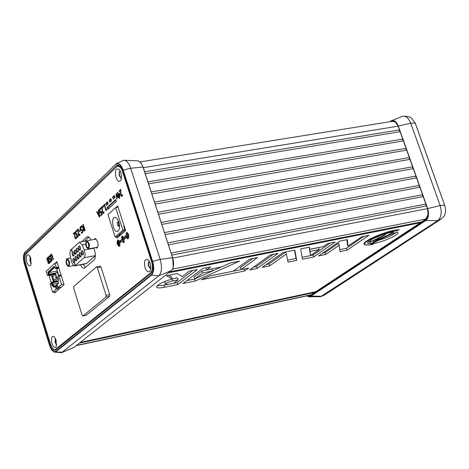 <?xml version="1.0" encoding="UTF-8"?>
<svg xmlns="http://www.w3.org/2000/svg" width="469" height="469" viewBox="0 0 469 469"><rect width="100%" height="100%" fill="white"/><g stroke="black" fill="none" stroke-linecap="round" stroke-linejoin="round"><path stroke-width="0.7" d="M52.264 274.723L48.219 275.174L49.04 274.435L48.459 274.547L47.932 272.108L54.316 266.304L55.166 268.45L56.585 267.582L58.631 267.195M49.04 274.435L48.518 271.997L54.545 266.498M55.7 286.184L53.947 287.227L51.69 284.953L51.121 283.112L51.701 283L52.276 284.835L51.69 284.953M54.404 286.999L52.276 284.835M58.027 287.62L58.795 287.72L57.687 288.699L56.133 287.708L55.752 286.489L56.116 285.228L57.095 284.361M58.795 287.72L60.407 287.216L57.992 287.626L57.066 284.642L58.262 283.405L58.49 279.325L57.857 277.085L58.936 276.124L61.545 284.495L57.992 287.626L56.86 285.51L57.664 284.056M51.748 274.5L47.41 275.496L46.114 271.322L54.92 263.256L56.239 267.477L58.578 267.031M57.265 262.816L54.92 263.256M58.602 274.998L58.256 275.221L58.648 275.145M55.506 273.321L52.123 276.37L53.56 280.99L56.948 277.953L55.506 273.321L56.643 272.225L57.417 272.53L58.121 274.781L58.525 274.758M55.025 275.373L55.113 275.731L55.424 275.584L55.096 275.362M54.902 274.887L55.031 274.5M55.852 276.804L55.993 278.029L55.7 276.892M55.465 276.933L55.782 276.816M53.407 276.646L53.396 277.29M53.331 277.302L53.343 276.657M53.19 276.845L53.026 276.329M52.956 276.341L53.067 276.704M53.689 278.527L54.07 279.747L53.765 278.51M58.625 276.399L58.256 275.221M58.185 278.129L56.948 277.953M56.638 272.231L52.123 276.37M53.56 280.99L54.844 281.611L58.308 278.522M57.675 284.103L58.273 283.212M58.367 281.523L51.731 283.083M55.741 285.457L54.75 286.33L52.587 284.284L58.273 283.176M52.587 284.284L52.106 282.743M55.834 272.946L49.444 274.172L48.946 272.577L54.797 267.254M57.347 270.971L48.946 272.577M58.86 267.934L55.647 268.544L56.661 267.623L58.648 267.242M54.832 273.855L48.448 275.08L49.444 274.172M58.179 288.599L57.687 288.699M58.256 288.84L56.145 289.256L52.639 292.339L50.066 284.056L51.121 283.112M56.198 291.636L52.639 292.339M61.545 284.495L63.89 284.038M58.936 276.124L61.275 275.672M54.41 274.236L51.309 274.904L53.384 281.564L51.185 282.614L54.17 282.338M52.294 282.033L52.417 282.426L54.586 282.262M51.309 274.904L49.116 275.96L51.168 282.567M53.384 281.564L54.205 281.4M54.398 281.529L53.149 281.769L51.801 282.414L52.417 282.426M51.572 274.852L51.889 274.793M59.956 275.174L60.079 275.573L61.181 275.362M61.228 275.52L58.842 275.766L60.976 274.711M58.877 267.992L56.749 269.048L58.824 275.713M60.079 275.573L59.469 275.561L61.029 274.869M55.166 268.45L56.239 267.477M47.41 275.496L48.459 274.547M56.145 289.256L55.219 286.278M88.125 242.555L88.922 246.817M86.665 242.01L86.988 241.84C89.098 243.505 89.485 245.522 88.149 247.884L86.976 247.116L86.314 245.522L86.167 243.141L86.665 242.01M86.36 241.043C85.129 244.66 85.792 247.286 88.348 248.91C90.136 245.744 89.62 243.042 86.794 240.814L86.36 241.043M68.415 260.436L69.189 264.452M66.991 259.832L67.29 259.674C69.312 261.297 69.693 263.261 68.439 265.565L67.595 265.173L66.668 263.25L66.516 260.922L66.991 259.832M66.692 258.888C65.537 262.406 66.182 264.962 68.638 266.568C70.321 263.478 69.805 260.852 67.096 258.671L66.692 258.888M71.792 250.681L71.693 250.077L71.792 250.686L71.481 250.516M71.769 250.915L71.88 251.472L72.056 250.821L71.599 249.877L71.693 250.938M72.144 250.317L71.845 250.147M72.062 250.106L71.769 250.012M71.986 249.971L71.693 249.913M71.909 249.877L71.599 249.877M74.899 264.885L74.424 263.379L74.976 264.815M75.022 264.246L74.501 263.314M80.263 246.964L80.65 249.021M80.135 250.305L78.909 248.441L79.191 246.032M80.252 250.223L79.384 250.053L78.698 248.629L78.593 246.899L79.179 245.955L79.818 246.248L80.504 247.673L80.252 250.223M78.094 248.939L78.475 250.979M78.094 252.258L77.461 251.97L76.775 250.546L76.664 248.822L77.145 247.919M78.083 252.181L77.221 252.011L76.535 250.593L76.424 248.863L77.01 247.931L77.854 248.488L78.329 249.643L78.083 252.181M75.931 250.903L76.312 252.926M75.802 254.216L74.589 252.357L74.518 250.727L74.981 249.883M75.919 254.134L75.063 253.964L74.383 252.545L74.272 250.821L74.852 249.889L75.691 250.446L76.166 251.601L75.919 254.134M73.78 252.855L74.161 254.866M73.656 256.156L72.443 254.298L72.378 252.674L72.836 251.835M73.774 256.074L72.918 255.904L72.238 254.485L72.126 252.773L72.707 251.841L73.539 252.398L74.014 253.547L73.774 256.074M83.142 251.642L83.535 253.706M83.013 254.995L81.782 253.119L82.063 250.71M83.136 254.913L82.263 254.737L81.571 253.313L81.465 251.577L82.057 250.634L82.696 250.927L83.388 252.357L83.136 254.913M80.955 253.606L81.348 255.658M80.832 256.942L79.601 255.077L79.537 253.442L80.006 252.592M80.949 256.865L80.088 256.69L79.396 255.265L79.284 253.536L79.871 252.598L80.51 252.891L81.201 254.321L80.949 256.865M78.786 255.558L79.173 257.598M78.663 258.882L77.438 257.024L77.367 255.388L77.836 254.544M78.774 258.806L77.918 258.63L77.233 257.211L77.121 255.482L77.702 254.55L78.341 254.843L79.027 256.267L78.774 258.806M76.623 257.504L77.01 259.527M76.5 260.817L75.28 258.958L75.216 257.329L75.673 256.49M76.617 260.735L75.761 260.565L75.075 259.146L74.964 257.422L75.544 256.496L76.177 256.783L76.863 258.208L76.617 260.735M74.471 259.439L74.858 261.444M74.354 262.734L73.141 260.881L73.07 259.257L73.527 258.419M74.465 262.658L73.615 262.482L72.935 261.069L72.824 259.351L73.399 258.425L74.231 258.982L74.712 260.137L74.465 262.658M84.262 249.995L82.134 244.83L79.396 242.156L70.444 250.247L69.899 254.11L71.628 262.03L73.158 265.132L74.747 265.9L84.596 257.141L85.118 253.899L84.262 249.995L93.87 248.207M91.092 240.022L79.396 242.156M74.747 265.9L86.161 263.725L95.389 255.804M125.504 230.232L124.162 230.478M123.992 227.242L124.514 227.148M118.985 235.028L120.961 234.67M119.577 234.922L119.818 235.673M124.238 226.287L123.716 226.38L124.836 229.88L117.08 236.704L115.145 237.062L122.89 230.238L124.836 229.88M118.1 207.163L115.632 207.597L107.97 214.609L115.145 237.062M122.89 230.238L115.632 207.597M118.839 221.925C120.099 227.078 119.613 230.273 117.379 231.51C113.264 232.677 110.491 217.827 114.735 217.335L116.001 217.587L116.974 218.396L118.839 221.925M119.454 224.745L118.78 226.187L117.936 225.724M117.367 222.541L117.965 221.831L119.126 222.945M118.669 223.467L117.93 222.376L117.238 222.793L117.297 224.692L118.211 225.829L118.827 224.968L118.669 223.467M100.055 266.193L100.982 267.019L109.728 294.614L106.105 295.347L105.982 297.065L109.605 296.332L86.267 315.221M109.728 294.614L109.605 296.332M106.105 295.347L97.359 267.717L100.982 267.019M86.525 315.168L82.861 315.959L82.087 315.057L73.668 288.159L73.768 286.495L96.438 266.89L97.359 267.717M82.978 315.901L105.982 297.065M120.211 170.857L119.443 172.51L119.46 174.656L119.765 175.969L121.471 178.349M55.383 338.337L55.395 342.364L56.714 344.592M30.204 256.772L30.204 260.899L31.376 262.951M149.306 261.297L148.55 262.892L148.644 265.425L150.789 268.854M54.111 282.098L53.917 282.391M118.962 235.051L119.302 236.124M89.004 237.085L84.449 241.23M85.452 267.576L83.124 264.299M100.993 212.592L100.659 212.099M101.574 215.037L102.101 214.345M100.231 209.373L100.472 208.805M100.559 215.048L101.603 214.087L101.093 212.475L100.178 212.873L99.457 211.648L99.217 209.989L100.126 208.57L100.671 209.426L99.85 209.537L99.797 211.343L100.442 212.14L101.157 211.384L102.154 214.503L100.788 215.758L100.559 215.048L101.521 214.878M101.603 214.087L101.996 214.016M101.093 212.475L101.486 212.404M110.678 201.529L110.203 200.058L111.112 199.208M109.236 200.222L110.93 198.645L111.587 200.685L109.887 202.256L109.236 200.222L110.203 200.058M121.448 237.15L122.28 236.171L123.91 237.578L125.733 235.989L126.624 232.372C128.993 234.172 129.409 236.364 127.873 238.95L126.225 237.537L124.408 239.12L123.23 242.713L122.843 241.494L123.318 241.623L123.851 241.019L123.787 238.756L122.72 237.273L121.84 238.363L121.448 237.15L122.421 236.974L122.808 236.253M123.23 242.713L123.781 242.608M124.115 242.262L123.875 241.517M123.318 241.623L124.443 241.383M124.813 238.768L124.238 237.513M123.64 237.079L122.421 236.974M127.996 233.292L126.612 233.568L126.149 234.893L126.712 237.191L127.662 237.853L128.119 234.899L126.829 233.468M127.662 237.853L128.805 237.607M126.225 237.537L126.87 237.42M126.665 233.533L127.152 232.454M128.318 238.692L127.474 237.853M125.733 235.989L126.237 235.895M123.91 237.578L124.883 237.396L126.296 236.165M114.078 198.369L113.604 196.892L114.524 196.036M112.636 197.056L114.342 195.467L114.999 197.513L113.287 199.102L112.636 197.056L113.604 196.892M107.161 207.421L115.661 199.56L116.318 201.611L107.811 209.45L107.161 207.421L108.128 207.251L115.837 200.128M108.597 208.723L108.128 207.251M107.301 204.66L106.832 203.194L107.729 202.362M105.865 203.358L107.548 201.793L108.198 203.827L106.516 205.387L105.865 203.358L106.832 203.194M83.283 227.283L83.646 226.943L82.902 224.581L83.218 224.288L85.1 230.226L84.039 231.082L83.095 229.992L83.036 227.799L81.377 226.005L81.788 225.618L83.283 227.283L84.115 227.131M81.377 226.005L82.028 225.888M83.646 226.943L84.039 226.873M82.902 224.581L83.289 224.516M83.857 227.606L83.248 228.567L83.974 230.297L84.561 229.839L83.857 227.606L84.244 227.535M84.561 229.839L84.953 229.769M83.036 227.799L83.793 227.658M83.945 227.588L83.611 227.225M84.537 230.742L84.203 230.256M84.748 230.103L85.047 230.074M119.595 241.336L122.714 238.469L123.089 240.415L120.087 242.872L119.226 246.436C116.892 244.66 116.476 242.491 117.977 239.935L119.595 241.336L120.562 241.154L123.189 238.868M119.665 246.178L118.845 245.357M118.036 241.072L118.505 240.017M120.498 242.52L119.929 241.271M119.325 240.837L117.971 241.119L117.526 242.426L117.883 244.308L119.015 245.357L119.454 242.438L118.182 241.019M119.015 245.357L120.128 245.117M122.444 238.856L123.113 238.733M81.061 227.195L81.448 226.515M81.612 229.335L82.661 230.42L82.397 232.853L81.905 233.122L81.272 232.178L82.163 232.19L82.356 230.807L81.758 230.173L81.172 230.308L80.228 229.253L80.047 227.799L80.498 226.685L81.418 226.421L81.729 227.412L80.732 227.348L80.516 228.825L81.096 229.458L81.665 229.323M81.946 230.138L81.295 229.417M81.571 233.122L82.198 233.005M82.462 232.788L82.298 232.261M118.393 242.995L118.141 241.441L118.587 242.831L119.167 242.326L119.308 242.766L118.727 243.27L118.979 244.824L118.534 243.44L117.954 243.944L117.813 243.499L119.22 242.842M117.813 243.499L118.745 243.329M118.587 242.831L119.284 242.702M79.601 234.33L79.742 233.779L80.011 234.623L79.243 235.69L78.305 234.559L78.188 229.857L77.033 230.93L76.816 230.25L78.27 228.901L78.61 234.219L79.173 234.91L79.9 234.277M76.816 230.25L78.44 229.447M78.188 229.857L78.528 229.798M78.047 231.967L78.405 231.903M78.053 233.263L78.417 233.199M79.701 235.303L79.425 234.863M79.284 230.836L80.176 230.003L80.404 230.725L79.507 231.551L79.284 230.836L80.228 230.666M76.078 237.584L76.218 237.033L76.482 237.877L75.72 238.932L74.788 237.806L74.671 233.128L73.527 234.195L73.311 233.515L74.753 232.178L75.093 237.472L75.65 238.158L76.377 237.531M73.311 233.515L74.923 232.724M74.671 233.128L75.011 233.07M74.536 235.227L74.888 235.162M74.542 236.523L74.905 236.452M76.183 238.545L75.908 238.111M76.429 231.51L76.664 230.965M77.121 234.377L76.857 234.054M77.907 236.974L77.637 236.517M77.831 235.966L77.977 235.403L78.241 236.241L77.743 237.167L77.145 237.291L76.594 236.394L76.594 234.617L75.65 233.591L75.439 232.073L76.289 230.766L76.863 231.598L76.078 231.663L75.826 232.319L76.4 234.078L76.951 233.838L77.156 234.494L76.887 236.018L77.367 236.569L78.141 235.907M76.16 234.529L77.098 234.359M76.594 234.617L77.121 234.523M76.611 234.676L77.039 234.6M77.145 237.291L77.725 237.185M49.016 256.039L49.872 255.816L50.171 256.766L49.239 256.678L49.052 258.079L49.591 258.706L50.588 258.765L51.051 259.668L50.822 261.983L50.388 262.224L49.773 261.309L50.599 261.344L50.775 260.025L48.788 258.483L48.606 257.088L49.016 256.039L49.89 255.875M49.579 256.531L49.902 255.898M50.5 259.345L49.825 258.659M50.054 262.212L50.681 262.095M50.922 261.878L50.769 261.397M51.379 254.831L51.596 254.321L52.335 255.857L53.448 259.427L53.155 259.697L51.59 255.06L51.033 254.972L50.769 255.822L52.147 260.629L51.854 260.899L50.746 257.334L50.412 255.394L50.828 255.318M50.412 255.394L50.834 254.321L51.584 254.309M126.853 235.696L127.515 235.121L127.679 235.626L127.017 236.2L126.853 235.696L127.656 235.549M48.489 261.028L48.178 260.617M49.222 263.332L48.975 262.88M47.92 258.044L48.149 257.669M48.712 260.494L49.005 260.401M49.268 262.452L48.747 260.787L48.143 261.591L48.248 262.435L48.67 262.939L49.62 262.388M48.553 260.154L47.897 258.05L47.24 258.964L47.34 259.943L47.797 260.664L48.905 260.084M48.536 263.666L47.979 262.822L47.897 261.292L47.052 260.254L46.877 258.759L47.985 257.129L49.761 262.833L48.905 263.596M47.908 261.321L48.272 261.251M47.897 261.292L48.295 261.215M48.747 260.787L49.098 260.717M47.897 258.05L48.248 257.979M46.877 258.759L47.328 258.671M122.122 195.075L122.292 194.494L122.573 195.362L121.7 196.534L120.697 195.374L120.615 190.385L119.337 191.575L119.108 190.86L120.715 189.365L121.037 194.998L121.635 195.708L122.462 195.016M119.108 190.86L120.082 190.695L120.896 189.939M120.615 190.385L120.984 190.326M120.445 192.63L120.832 192.566M120.433 194.008L120.838 193.943M122.18 196.171L121.858 195.673M118.78 194.782L118.979 194.16M118.417 194.26L119.56 193.193L119.841 194.066L119.384 198.616L118.294 195.233L117.989 195.52L117.772 194.852L118.082 194.571L117.402 192.448L117.731 192.138L118.417 194.26L119.747 193.761M119.402 197.332L119.501 194.113L118.628 194.922L119.402 197.332L119.736 197.279M119.501 194.113L119.841 194.055M118.294 195.233L118.704 195.163M117.772 194.852L118.745 194.688M117.402 192.448L117.813 192.378M118.082 194.571L119.056 194.401M105.988 209.168L106.445 208.746L106.627 209.303L106.117 210.874L104.364 205.399L103.919 205.809L103.719 205.188L104.945 204.05L105.144 204.672L104.687 205.094L105.988 209.168L106.551 209.074M103.719 205.188L105.126 204.613M104.364 205.399L104.763 205.328M116.453 194.717L117.068 198.756L116.728 199.073L115.978 193.779L116.271 193.504L118.481 197.455L118.124 197.783L116.453 194.717L116.904 194.635M115.978 193.779L116.382 193.709M103.596 212.176L103.755 211.613L104.03 212.469L103.203 213.588L102.23 212.445L102.131 207.585L100.905 208.723L100.683 208.019L102.219 206.589L102.553 212.088L103.139 212.791L103.919 212.123M100.683 208.019L102.4 207.151M102.131 207.585L102.488 207.521M101.972 209.766L102.348 209.702M101.972 211.109L102.359 211.044M103.678 213.219L103.373 212.75M102.723 206.12L103.127 205.744L103.497 206.905L103.092 207.28L102.723 206.12L103.215 206.032M96.62 211.806L96.966 211.484L97.728 212.961L98.666 212.088L98.355 210.188L98.689 209.878L99.78 216.69L99.369 217.065L96.62 211.806L97.089 211.724M98.402 213.219L98.226 212.873M98.795 212.856L98.033 213.565L99.322 216.051L98.795 212.856L99.152 212.791M98.355 210.188L98.725 210.124M98.666 212.088L99.029 212.023M97.728 212.961L99.094 212.416M99.322 216.051L99.663 215.992M121.881 169.755L120.785 167.955L119.243 166.554L117.696 166.249L116.552 166.87L26.246 253.799C24.716 255.857 24.558 259.205 25.777 263.854L50.523 344.035C51.825 347.828 53.355 349.675 55.113 349.569L150.701 272.841L152.249 269.886L152.425 265.149M30.807 258.325L30.878 264.997C29.553 266.714 28.199 265.753 26.821 262.118C25.719 256.531 26.434 254.157 28.949 255.007L30.807 258.325M56.133 340.189L56.257 346.632C54.879 348.449 53.448 347.429 51.971 343.584C50.869 338.085 51.578 335.769 54.111 336.631L56.133 340.189M120.943 172.615L121.594 176.684L120.961 180.055C119.296 182.353 117.625 181.456 115.954 177.358C114.747 170.663 115.796 167.99 119.114 169.344L120.943 172.615M150.232 263.414L150.877 267.301L150.332 270.537C148.603 272.999 146.832 272.043 145.021 267.67C143.795 261.086 144.851 258.483 148.198 259.861L150.232 263.414M55.19 263.209L56.896 261.643L64.095 284.706L54.463 293.16M77.408 265.39L76.113 265.636M93.87 239.518L94.855 238.58L95.699 238.75L97.599 241.705C98.443 245.158 98.138 247.298 96.678 248.119L95.389 247.597M115.866 207.556L117.69 205.885L125.616 230.584L116.992 238.152L116.558 236.804M93.777 247.902L94.632 250.604C95.799 255.001 95.594 258.161 94.011 260.084L84.156 268.45L82.198 267.658L80.416 264.821M81.717 241.728L86.753 237.144L88.512 236.822M91.179 240.011L88.887 237.009L87.809 236.687L86.753 237.144M149.259 261.21L148.298 262.675L148.321 265.401L148.567 266.345L150.772 268.948M120.158 170.757L119.19 172.281L119.214 175.072L119.46 176.022L121.448 178.46M55.283 338.149L55.113 342.423L56.696 344.803M30.104 256.578L29.922 260.946L31.359 263.168M150.877 267.254L149.998 262.746M121.594 176.637L120.885 172.434M118.704 166.09L119.067 165.739M55.254 350.249L54.627 350.566C52.862 350.665 51.338 348.819 50.036 345.02L24.88 263.49C23.661 258.847 23.813 255.494 25.344 253.436L116.119 165.903L117.273 165.281C119.249 165.17 120.914 167.017 122.268 170.822L151.71 262.048C153.14 267.359 152.83 271.158 150.778 273.45L55.254 350.249M307.781 295.658L310.05 295.493L425.201 219.556L425.946 218.906L428.039 214.749L427.511 208.641L426.538 205.903L171.76 255.101M416.161 178.003L415.933 176.104L413.277 168.635L158.469 214.227M419.479 187.307L419.245 185.407L416.583 177.927L161.782 224.411M422.804 196.634L422.557 194.729L419.89 187.231L165.1 234.617M426.139 205.979L425.881 204.074L423.208 196.558L168.424 244.847M399.676 131.754L399.488 129.878L398.128 126.055L395.267 122.046L392.576 121.301L140.125 161.911M402.959 140.964L402.765 139.088L400.127 131.683L145.296 173.723M406.248 150.197L406.048 148.31L403.404 140.893L148.573 183.813M409.548 159.442L409.337 157.555L406.687 150.121L151.862 193.926M412.849 168.711L412.632 166.817L409.982 159.366L155.163 204.068M168.6 272.77L420.347 222.757M172.146 278.967L166.513 275.696L177.165 273.568L182.218 276.599L189.271 271.152L197.338 269.546L177.774 284.56L164.508 287.257C160.076 288.118 157.443 288.13 156.623 287.28C156.699 284.97 161.875 282.197 172.146 278.967L171.484 276.921L168.652 275.268M192.847 270.443L177.124 282.555L163.857 285.24L157.121 285.791M166.003 281.007L164.801 282.279L165.41 284.167M178.062 279.811L172.709 280.896C168.23 282.039 165.815 283.176 165.457 284.308L168.312 284.302L173.653 283.223L178.062 279.811L177.405 277.783L172.111 278.844M177.774 284.56L177.124 282.555M369.431 241.998L368.177 241.922M370.915 243.845L367.737 243.311C365.316 241.195 384.844 232.73 393.878 232.008L374.033 242.197L385.682 234.506L369.508 242.215L378.876 238.404L370.915 243.845L370.34 242.197M378.213 236.511L378.718 237.959M396.393 230.848C385.928 231.481 361.968 241.769 364.923 244.314C365.738 245.223 368.493 245.217 373.189 244.29C368.124 245.287 365.146 245.299 364.266 244.32C360.907 241.441 388.871 229.734 399.289 229.704L396.393 230.848L396.112 230.033M257.235 268.42L249.701 269.951L270.302 254.989L277.941 253.465L257.235 268.42L256.584 266.468L253.688 267.054M273.228 254.403L256.584 266.468M396.422 232.237C392.975 235.051 387.042 237.742 378.624 240.304M397.249 232.096L397.794 232.454C400.127 234.652 380.558 243.089 371.518 243.821L389.006 235.069L397.249 232.096M296.684 260.406L288.048 262.159L286.348 253.981L269.716 265.882L262.241 267.4L283.018 252.451L294.796 250.1L296.684 260.406L296.027 258.483L287.638 260.184M294.503 250.159L296.027 258.483M269.716 265.882L269.059 263.941L266.263 264.51M286.348 253.981L285.68 252.005L269.059 263.941M244.062 268.966L210.042 275.889M252.814 258.478L240.409 267.6L241.066 269.575L248.693 268.034L244.654 270.976L244.003 269.013M244.654 270.976L201.436 279.753L210.182 275.825L233.404 271.123L249.725 259.093L257.475 257.545L241.066 269.575M309.792 249.285L323.493 246.542L327.837 243.511L335.183 242.045L313.72 256.948L302.405 259.246L300.693 248.928L309.493 247.169L309.792 249.285L309.112 247.245M319.184 249.549L310.085 251.372L309.423 249.432L310.671 255.488L319.184 249.549L318.521 247.609L309.423 249.432M313.72 256.948L313.063 255.03L302.077 257.258M330.323 243.012L313.063 255.03M310.085 251.372L310.671 255.488M221.35 266.996L230.291 262.968L239.518 261.127L195.303 281.001L183.051 283.487L202.69 268.479L210.687 266.879L206.665 269.933L221.35 266.996L212.457 270.988L202.684 272.964L194.653 279.008L186.85 280.585M206.155 267.787L206.665 269.933M202.022 270.941L194.16 276.933L194.817 278.938L212.463 270.994L211.795 268.983L202.022 270.941L202.684 272.964M195.303 281.001L194.653 279.008M339.198 245.228L325.726 254.509L318.533 255.968L340.06 241.072L347.347 239.618L348.016 246.137L361.81 236.734L368.986 235.303L347.089 250.165L340.002 251.607L339.198 245.228L338.536 243.305L325.076 252.603L322.701 253.084M347.089 250.165L346.439 248.277L339.755 249.631M325.726 254.509L325.076 252.603M364.044 236.288L346.439 248.277M348.016 246.137L347.359 244.232L346.89 239.712M80.387 342.352L315.842 291.671M157.819 212.234L412.632 166.817M154.518 202.075L409.337 157.555M151.217 191.944L406.048 148.31M147.934 181.837L402.765 139.088M144.651 171.748L399.488 129.878M79.39 343.138L314.658 292.457M169.825 271.809L421.789 221.808M171.109 253.09L425.881 204.074M167.773 242.836L422.557 194.729M164.449 232.612L419.245 185.407M161.131 222.412L415.933 176.104M48.518 271.997L47.932 272.108M48.483 272.636L47.902 272.747M52.434 285.129L51.848 285.24M56.86 285.51L55.752 286.489M57.417 272.53L57.81 272.454M56.655 272.225L57.675 272.032M54.844 281.611L58.402 280.919L54.756 281.646M57.241 286.729L56.133 287.708M53.466 274.488L53.613 274.957M85.634 244.185L82.134 244.83M86.701 263.443L75.286 265.618M95.395 255.623L84.139 257.739M100.712 211.982L101.316 211.877M100.178 212.873L100.829 212.756M99.457 211.648L99.879 211.578M99.633 208.834L100.436 208.693M99.217 209.989L99.651 209.913M84.25 230.127L85.024 229.986M83.095 229.992L83.517 229.916M83.775 231.041L84.297 230.947M80.498 226.685L81.442 226.521M80.047 227.799L80.486 227.723M80.228 229.253L80.662 229.177M82.356 230.807L82.743 230.736M82.163 232.19L82.778 232.079M79.325 234.828L79.982 234.705M78.305 234.559L78.71 234.488M75.802 238.076L76.459 237.959M74.788 237.806L75.192 237.736M75.843 230.994L76.629 230.854M77.555 236.464L78.212 236.341M75.439 232.073L75.878 231.997M75.65 233.591L76.042 233.521M76.594 236.394L77.01 236.317M48.606 257.088L49.022 257.012M48.788 258.483L49.181 258.407M50.212 259.404L50.91 259.269M50.775 260.025L51.133 259.961M50.599 261.344L51.18 261.233M50.746 257.334L51.098 257.264M50.834 254.321L51.449 254.21M51.59 255.06L52.018 254.978M52.041 256.127L52.399 256.062M48.987 262.71L49.679 262.581M48.225 260.459L48.975 260.318M47.979 262.822L48.377 262.746M47.052 260.254L47.428 260.184M47.357 257.716L48.119 257.569M121.817 195.614L122.526 195.491M120.697 195.374L121.149 195.292M103.303 212.697L103.995 212.574M102.23 212.445L102.658 212.369M55.747 349.258L56.761 349.036M150.701 272.841L151.452 272.694M116.482 163.605L123.388 160.328C126.267 160.081 128.694 162.725 130.675 168.248L160.21 259.404L130.693 168.242C128.787 162.89 126.431 160.24 123.623 160.287L123.558 160.298M152.296 261.573L152.654 261.403L123.177 170.118L122.825 170.294L152.296 261.573C153.949 267.729 153.592 272.137 151.211 274.793L151.528 275.115C153.996 272.366 154.371 267.793 152.654 261.403L160.193 259.404C162.251 267.037 161.787 272.495 158.815 275.778L158.833 275.778C161.811 272.489 162.268 267.037 160.21 259.404L172.486 257.71C174.11 263.707 173.735 267.998 171.355 270.595L171.419 270.543M151.211 274.793L55.623 351.451L55.911 351.744L151.528 275.115L158.815 275.778L61.609 352.659L158.833 275.778L171.355 270.595L74.213 347.218M61.668 352.647L73.768 347.506M115.784 164.209L24.98 252.258L115.784 164.209C118.505 162.362 120.967 164.326 123.177 170.118L130.693 168.242L143.01 167.07L172.615 257.727C174.245 263.678 173.829 267.963 171.367 270.59L74.09 347.312L62.594 352.196L53.829 351.938L51.443 349.622L49.603 345.454M55.623 351.451C53.425 352.547 51.414 350.531 49.579 345.395L49.556 345.442M49.579 345.395L24.47 263.983M172.551 257.704L143.139 167.105L140.911 162.866L138.291 160.873L141.017 162.884L143.139 167.105L172.615 257.727L173.26 266.767M50.799 344.856L50.036 345.02M25.631 263.349L24.88 263.49M26.926 253.149L25.344 253.436M118.639 165.498L116.119 165.903M138.079 160.826L123.699 160.281M115.702 164.601C118.323 162.819 120.697 164.713 122.825 170.294M25.062 251.906L24.904 252.07C23.157 254.685 22.993 258.648 24.417 263.947L49.556 345.43M24.447 263.906C23.034 258.525 23.21 254.644 24.98 252.258M428.039 214.749L427.195 218.091L425.442 220.237L310.255 296.109L306.984 295.828M306.814 295.869L308.631 296.771L310.578 296.39L425.793 220.553L425.442 220.237M320.573 296.689L437.735 220.635C441.335 217.475 442.138 212.445 440.156 205.539L427.675 208.588L398.292 126.003C396.229 121.172 393.679 119.513 390.654 121.037L402.607 116.271C405.984 115.861 408.687 118.176 410.727 123.224L440.139 205.545C442.12 212.451 441.311 217.481 437.718 220.635L425.793 220.553C428.619 218.05 429.246 214.057 427.675 208.588L427.511 208.641M415.686 176.28L416.29 177.98M418.993 185.577L419.603 187.283M422.311 194.905L422.921 196.611M425.635 204.244L426.245 205.961M444.618 205.223L440.156 205.539L410.744 123.218L398.128 126.055M399.242 130.06L399.84 131.73M402.519 139.264L403.117 140.94M405.796 148.485L406.4 150.168M409.085 157.731L409.689 159.419M412.38 166.993L412.984 168.688M390.214 121.676L392.776 120.838L395.267 122.046M441.089 219.117L437.735 220.635L321.699 296.215L320.474 296.707L308.819 296.801M415.253 123.148L410.744 123.218C408.81 118.376 406.213 116.042 402.953 116.206L402.848 116.224M411.037 117.643L415.223 123.083L444.6 205.164C446.019 209.684 445.773 213.459 443.873 216.49L443.328 217.135M390.401 121.535L390.489 121.154M324.841 294.778L321.716 296.215L310.255 296.109M172.709 280.896L172.088 278.985M164.508 287.257L163.857 285.24M143.326 167.679L398.163 126.161M76.453 345.454L311.146 294.767M172.557 269.106L425.84 219.023M172.727 258.085L427.505 208.629M56.667 272.202L57.669 272.008M96.151 239.096L86.794 240.814M97.669 247.175L88.348 248.91M70.69 257.997L67.096 258.671M73.68 265.606L68.638 266.568M118.757 221.69L117.965 221.831M119.554 226.046L118.78 226.187M100.196 266.122L96.573 266.814M86.407 315.227L82.861 315.959M101.351 211.982L100.442 212.14M83.974 230.297L84.918 230.127M81.629 227.096L81.008 227.207M82.761 232.178L81.887 232.337M79.959 234.77L79.173 234.91M76.435 238.018L75.65 238.158M76.81 231.44L76.33 231.528M77.01 234.031L76.57 234.107M78.188 236.417L77.367 236.569M50.066 256.443L49.48 256.549M51.162 261.321L50.365 261.473M51.901 254.737L51.227 254.86M48.67 262.939L49.585 262.763M47.914 260.67L48.829 260.5M122.503 195.561L121.635 195.708M103.966 212.645L103.139 212.791M55.113 349.569L56.456 349.282M117.778 166.237L119.384 165.979M61.609 352.659L54.199 352.078M403.059 116.195L407.461 116.359L411.008 117.625L415.264 123.101L444.635 205.182C446.054 209.672 445.796 213.442 443.873 216.49L440.327 219.615L324.161 295.224L320.474 296.707M156.623 287.28L156.499 286.893M367.737 243.311L367.626 242.995M373.588 240.908L373.875 241.728M385.454 233.843L385.682 234.506M370.475 240.146L370.95 241.506M370.487 240.134L370.973 241.523M369.115 241.084L369.508 242.215M364.266 244.32L364.126 243.915M364.788 243.944L364.46 242.995M76.148 345.694L310.783 295.007"/></g></svg>
